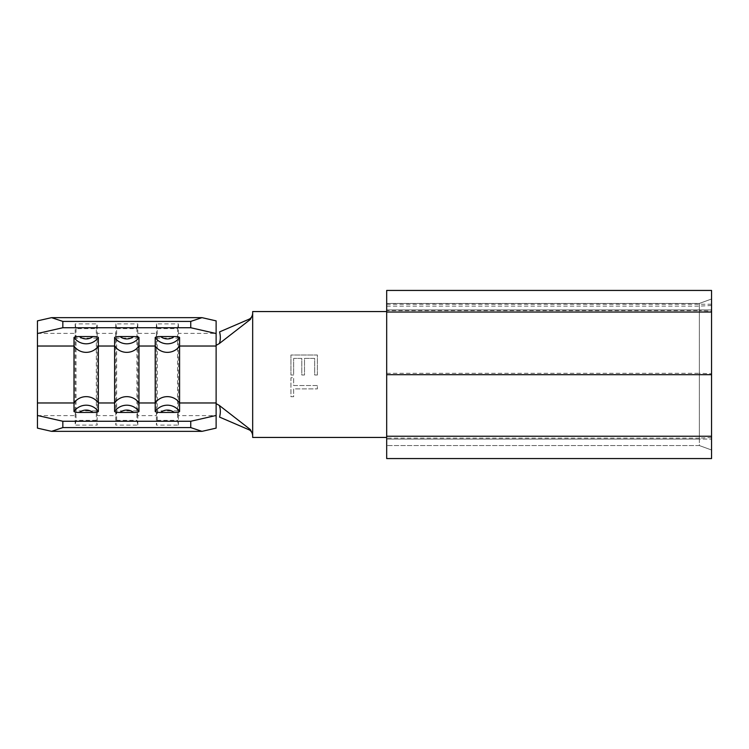 <?xml version="1.0" encoding="UTF-8"?>
<svg xmlns="http://www.w3.org/2000/svg" width="749" height="749" viewBox="0 0 749 749"><rect width="100%" height="100%" fill="white"/><g stroke="black" fill="none" stroke-linecap="round" stroke-linejoin="round"><path stroke-width="0.56" stroke-dasharray="3.75 2.81" d="M317.389 385.52L293.655 385.52L293.655 377.721L290.949 377.721L290.949 396.708L293.655 396.708L293.655 388.909L317.389 388.909L317.389 385.52L293.655 385.52L293.655 377.721L290.949 377.721L290.949 396.708L293.655 396.708L293.655 388.909L317.389 388.909L317.389 385.52M711.55 305.489L699.369 306.135L699.369 438.128L386.681 438.128L386.681 458.557L711.55 458.557L711.55 290.443L386.681 290.443L386.681 311.556L386.681 303.439L386.681 310.629L699.369 310.629L699.369 373.283L711.55 373.76M711.55 437.482L699.369 438.128L699.369 445.561L386.681 445.561L699.369 445.561L699.369 439.064L711.55 439.064L386.681 439.064L386.681 437.444L386.681 439.064L699.369 439.064L699.369 303.439L386.681 303.439L699.369 303.439L699.369 310.629L711.55 311.107M252.675 437.444L386.681 437.444M252.675 313.428L252.675 434.242M252.675 311.556L386.681 311.556M317.389 375.006L317.389 355.007L290.949 355.007L290.949 375.006L293.655 375.006L293.655 358.397L301.8 358.397L301.8 375.006L304.506 375.006L304.506 358.397L314.674 358.397L314.674 375.006L317.389 375.006L317.389 355.007L290.949 355.007L290.949 375.006L293.655 375.006L293.655 358.397L301.8 358.397L301.8 375.006L304.506 375.006L304.506 358.397L314.674 358.397L314.674 375.006L317.389 375.006M37.45 320.872L37.45 428.128M37.45 333.38L75.172 333.38L75.172 425.095L76.023 420.358L96.331 420.358L97.192 425.095L75.172 425.095M75.172 323.905L76.023 328.642L96.331 328.642L96.331 410.873L97.192 415.62L115.777 415.62L115.777 333.38L97.192 333.38L97.192 323.905L75.172 323.905L75.172 333.38L76.023 338.127L96.331 338.127L97.192 333.38L97.192 425.095M115.777 323.905L116.638 328.642L116.638 338.127L136.945 338.127L137.797 333.38L137.797 323.905L115.777 323.905L115.777 333.38L116.638 338.127L116.638 410.873L115.777 415.62L115.777 425.095L116.638 420.358L136.945 420.358L137.797 425.095L115.777 425.095M116.638 328.642L136.945 328.642L136.945 410.873L137.797 415.62L156.382 415.62L156.382 333.38L137.797 333.38L137.797 425.095M156.382 323.905L157.243 328.642L157.243 338.127L177.55 338.127L178.412 333.38L178.412 323.905L156.382 323.905L156.382 333.38L157.243 338.127L157.243 410.873L156.382 415.62L156.382 425.095L157.243 420.358L177.55 420.358L178.412 425.095L156.382 425.095M157.243 328.642L177.55 328.642L177.55 410.873L178.412 415.62L216.124 415.62L216.124 333.38L178.412 333.38L178.412 425.095M216.124 403.627L216.124 428.128M386.681 438.128L386.681 310.629M386.681 373.283L699.369 373.283M386.681 304.244L711.55 304.244M386.681 306.135L699.369 306.135M699.369 445.561L711.55 449.999L699.369 445.561M699.369 303.439L711.55 299.001L699.369 303.439M216.124 320.872L216.124 345.373M116.638 420.358L116.638 410.873L136.945 410.873L136.945 420.358M136.945 328.642L137.797 323.905M76.023 328.642L76.023 410.873L96.331 410.873L96.331 420.358M37.45 415.62L75.172 415.62L76.023 410.873L76.023 420.358M96.331 328.642L97.192 323.905M157.243 420.358L157.243 410.873L177.55 410.873L177.55 420.358M177.55 328.642L178.412 323.905M386.681 309.936L711.55 309.936L386.681 309.936"/><path stroke-width="1.12" d="M37.45 415.48L62.832 421.266L62.832 427.595L51.578 431.349L37.45 428.128L37.45 346.029L74.001 346.029A14.671 14.287 -0 0 0 98.362 346.029L114.606 346.029A14.671 14.287 -0 0 0 138.968 346.029L155.212 346.029A14.671 14.287 -0 0 0 179.582 346.029L179.582 411.519C178.974 412.156 177.167 412.465 174.161 412.446L160.632 412.446C157.636 412.465 155.829 412.156 155.212 411.519A14.671 14.287 0 0 1 179.582 411.519M37.45 402.971L74.001 402.971L74.001 337.481C74.61 336.844 76.417 336.535 79.413 336.554A10.608 10.327 -0 0 0 92.942 336.554C95.947 336.535 97.754 336.844 98.362 337.481L98.362 411.519C97.754 412.156 95.947 412.465 92.942 412.446L79.413 412.446C76.417 412.465 74.61 412.156 74.001 411.519A14.671 14.287 0 0 1 98.362 411.519M74.001 411.519L74.001 402.971A14.671 14.287 0 0 1 98.362 402.971L114.606 402.971L114.606 337.481C115.215 336.844 117.022 336.535 120.027 336.554A10.608 10.327 -0 0 0 133.556 336.554C136.552 336.535 138.359 336.844 138.968 337.481L138.968 411.519C138.359 412.156 136.552 412.465 133.556 412.446L120.027 412.446C117.022 412.465 115.215 412.156 114.606 411.519A14.671 14.287 0 0 1 138.968 411.519M114.606 411.519L114.606 402.971A14.671 14.287 0 0 1 138.968 402.971L155.212 402.971L155.212 337.481C155.82 336.844 157.627 336.535 160.632 336.554A10.608 10.327 -0 0 0 174.161 336.554L160.632 336.554M51.578 431.349L201.996 431.349L190.742 427.595L190.742 421.266L216.124 415.48L216.124 403.627L219.307 405.434L250.353 429.552L252.675 434.242L252.675 311.556L386.681 311.556M216.124 415.48L216.124 428.128L201.996 431.349M62.832 421.266L190.742 421.266M174.161 336.554C177.157 336.535 178.964 336.844 179.582 337.481L179.582 346.029L216.124 346.029L216.124 402.971L179.582 402.971A14.671 14.287 0 0 0 155.212 402.971L155.212 411.519M386.681 458.557L386.681 436.236L711.55 436.236L711.55 458.557L386.681 458.557M386.681 312.033L386.681 290.443L711.55 290.443L711.55 312.033L386.681 312.033L386.681 436.236M386.681 374.678L711.55 374.678L711.55 436.236M711.55 312.033L711.55 374.678M386.681 437.444L252.675 437.444L252.675 434.242M252.675 314.758L250.353 319.449L219.307 343.566C220.59 340.158 220.674 336.264 219.569 331.901L248.752 319.336C251.018 318.419 252.329 316.452 252.675 313.428M252.675 435.572C252.329 432.548 251.018 430.581 248.752 429.664L250.353 429.552M219.307 405.434C220.59 408.804 220.674 412.69 219.569 417.099L248.752 429.664M250.353 319.449L248.752 319.336M219.307 343.566L216.124 345.373L216.124 333.52L190.742 327.734L190.742 321.405L201.996 317.651L216.124 320.872L216.124 333.52M62.832 427.595L190.742 427.595M62.832 327.734L37.45 333.52L37.45 320.872L51.578 317.651L62.832 321.405L62.832 327.734L190.742 327.734M37.45 346.029L37.45 333.52M92.942 336.554L79.413 336.554M133.556 336.554L120.027 336.554M62.832 321.405L190.742 321.405M51.578 317.651L201.996 317.651M138.968 337.481A14.671 14.287 180 0 1 114.606 337.481M133.556 412.446A10.608 10.327 180 0 0 120.027 412.446M179.582 337.481A14.671 14.287 180 0 1 155.212 337.481M174.161 412.446A10.608 10.327 180 0 0 160.632 412.446M98.362 337.481A14.671 14.287 180 0 1 74.001 337.481M92.942 412.446A10.608 10.327 180 0 0 79.413 412.446"/></g></svg>
